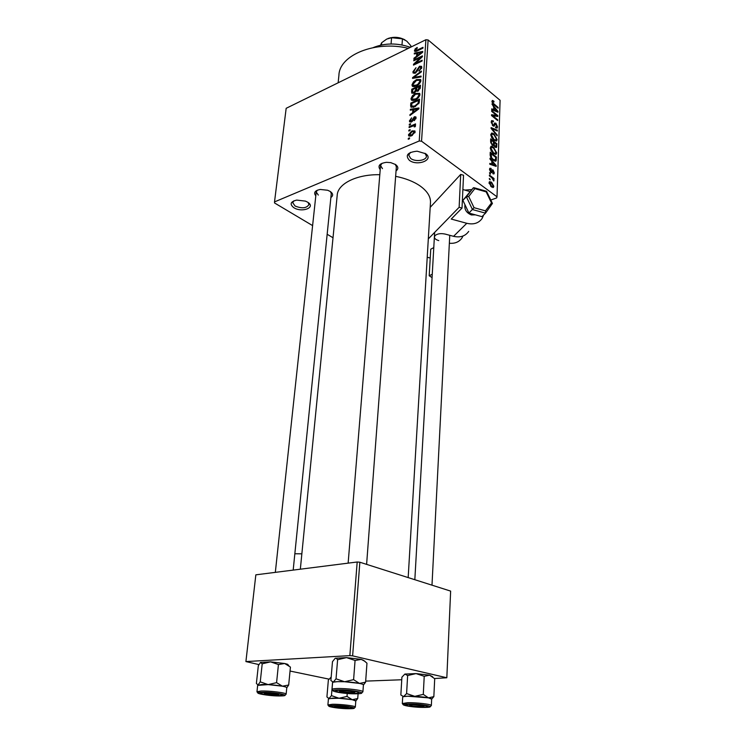 <?xml version="1.0" encoding="UTF-8"?>
<svg xmlns="http://www.w3.org/2000/svg" width="746" height="746" viewBox="0 0 746 746"><rect width="100%" height="100%" fill="white"/><g stroke="black" fill="none" stroke-linecap="round" stroke-linejoin="round"><path stroke-width="1.12" d="M464.935 190.081L471.612 189.605M409.405 160.362C404.966 155.299 407.53 152.24 417.107 151.186L425.649 153.704C434.452 159.747 417.471 166.563 409.405 160.362M410.524 152.361L408.705 155.131L410.738 158.497C415.466 162.18 426.591 160.549 426.442 156.147L424.996 153.275M293.896 207.733C289.476 204.208 290.418 201.662 296.721 200.087L305.459 201.122L307.538 202.129C316.472 207.323 302.177 213.058 293.896 207.733M293.943 200.795L292.712 202.679L295.08 206.027C301.981 208.768 306.597 208.283 308.937 204.59L308.154 202.539M380.218 169.696C377.457 165.817 379.546 163.355 386.493 162.32L390.801 162.637L395.585 164.549C398.411 166.787 398.56 168.922 396.042 170.946M382.027 163.281L380.553 165.556L382.484 168.643M315.81 195.825C313.357 192.673 314.859 190.556 320.304 189.456L327.643 190.249L330.18 191.442C333.192 193.624 333.425 195.648 330.87 197.513M317.404 190.174L316.22 192.002L318.318 195.079M395.641 176.336C405.451 178.303 413.564 181.483 419.979 185.866C427.141 190.985 430.647 196.459 430.489 202.306L430.47 202.735M490.784 200.04L496.659 197.923L497.013 196.813L421.546 141.208L419.224 140.985L425.891 39.734L428.111 39.967L421.546 141.208M408.463 134.765L411.941 130.904L414.888 130.923L415.102 131.911L411.671 135.753L408.677 135.763L408.463 134.765L410.393 136.173M409.078 127.566L409.144 126.699L415.531 123.92L415.475 124.796L414.45 125.235L415.447 125.468L415.121 126.755L414.216 126.904L414.3 125.906L413.685 125.729L409.078 127.566M409.442 120.833L411.633 117.84L410.347 120.498L411.251 121.225L414.366 116.758L415.867 116.908L416.054 117.905L414.086 120.703L415.14 118.334L414.431 117.56L411.354 122.018L409.638 121.868L409.442 120.833L411.139 122.102M410.636 105.55L410.813 103.06L419.541 99.125L419.121 102.939L414.813 106.799L410.887 107.014L410.636 105.55L413.07 107.405M411.605 91.795L411.783 89.194L420.474 85.203L420.296 87.823L417.947 91.152L416.175 91.068L413.965 93.194L411.801 93.147L411.605 91.795L413.601 93.343M412.547 78.386L412.603 77.575L421.415 71.056L421.359 71.914L413.592 77.463L421.08 76.092L421.024 76.969L412.547 78.386M413.788 60.799L413.853 59.978L422.432 55.857L422.376 56.733L415.242 63.503L422.143 60.202L422.087 61.023L413.489 65.126L413.545 64.249L420.66 57.507L413.788 60.799M415.102 48.956L417.191 47.464L417.238 48.229L415.401 50.066L415.988 50.625L423.001 47.324L422.954 48.145L417.126 50.97L414.562 51.288L415.102 48.956L415.653 49.404M425.891 39.734L286.166 108.31L274.519 201.905L419.224 140.985M414.272 53.964L414.338 53.115L422.73 51.446L422.674 52.304L413.918 59.046L413.974 58.188L416.576 56.258L416.772 53.432L414.272 53.964M412.911 71.793L415.998 67.69L413.909 71.392L414.058 72.269L415.261 72.371L419.55 66.226L421.555 66.357L421.77 67.466L419.01 71.187L420.753 67.97L420.613 67.159L419.466 67.065L417.359 70.973L415.214 73.192L413.135 73.033L412.911 71.793L414.86 73.341M413.508 81.799L416.529 79.598L420.623 79.496L420.884 80.708C420.147 83.272 418.59 85.035 416.193 86.004L413.135 86.611L412.24 86.042L411.988 84.82L413.508 81.799L414.021 82.209M412.538 95.591L415.578 93.399L419.681 93.334L419.951 94.574C419.215 97.166 417.648 98.938 415.233 99.889L412.165 100.458L411.279 99.88L411.009 98.631L412.538 95.591L413.07 95.992M410.309 110.156L410.375 109.261L418.944 107.965L418.888 108.869L409.927 115.49L409.992 114.595L412.65 112.702L412.855 109.737L410.309 110.156M409.256 125.095L409.312 124.228L410.561 123.687L410.505 124.545L409.256 125.095M408.836 131.044L408.892 130.177L410.151 129.627L410.086 130.503L408.836 131.044M408.249 139.269L408.314 138.392L409.573 137.861L409.507 138.737L408.249 139.269M490.178 179.926L489.301 178.406L490.178 179.926M491.782 177.688L489.395 175.897L489.423 175.058L494.02 178.518L493.992 179.348L493.255 178.798L493.768 181.017L491.782 177.688M490.383 174.191L489.507 172.671L490.383 174.191M490.961 172.429L489.544 169.286L489.87 168.251L491.092 168.382L491.138 169.277L490.197 169.846L490.868 171.505L492.09 169.864L493.05 169.995L494.29 172.858L493.945 173.921L492.92 173.79L493.638 172.391L493.115 170.899L491.987 172.652L490.961 172.429M491.838 161.248L489.982 159.084L490.019 158.217L496.193 165.547L496.165 166.405L489.805 164.241L489.833 163.374L491.745 164.101L491.838 161.248M490.299 147.848L491.362 146.272L493.526 147.149L496.687 152.846L496.202 154.189L493.395 153.489L491.176 150.934L490.299 147.848L491.39 147.428L491.036 148.407L493.442 152.688L494.859 153.443L495.969 152.287L493.488 147.95L491.39 147.428M490.775 134.494L491.828 132.965L493.983 133.86L497.125 139.558L496.65 140.873L493.843 140.136L491.642 137.572L490.775 134.494M491.95 101.307L492.425 100.43L493.917 101.195L493.964 102.043L492.78 101.559L493.097 103.162L498.086 107.424L498.067 108.198L493.927 104.776L491.95 101.307M497.013 196.813L500.09 100.29L428.111 39.967M493.712 106.958L491.931 103.936L497.964 111.368L497.936 112.198L491.735 109.681L491.763 108.851L493.619 109.681L493.712 106.958M496.575 115.397L491.67 111.378L491.698 110.585L497.824 115.611L497.796 116.451L492.77 115.77L497.685 119.78L497.657 120.572L491.521 115.565L491.558 114.716L496.575 115.397L494.971 116.068M492.929 125.832L491.213 121.896L491.633 120.591L493.395 120.945L493.451 121.803L492.257 121.598L491.94 122.549L492.938 125.03L493.693 125.16L494.626 123.006L495.931 123.239L497.535 126.857L497.153 128.079L495.624 127.78L495.577 126.913L496.575 127.118L496.817 126.307L495.251 123.761L494.225 126.083L492.929 125.832M497.162 135.856L491.073 128.387L491.101 127.603L497.349 130.186L497.321 131.016L491.81 128.526L497.19 135.017L497.162 135.856M492.36 145.274L490.616 141.358L490.7 138.84L496.901 143.745L496.491 147.475L495.195 147.26L493.927 145.358L492.36 145.274M493.209 160.194C491.418 159.038 490.402 157.182 490.141 154.636L490.225 152.231L496.472 157.08L495.978 160.987L493.209 160.194M491.428 186.882L489.068 182.723L489.441 181.67L491.539 182.173L493.843 186.286L493.46 187.339L491.428 186.882M333.014 237.75L327.158 234.263M312.611 225.609L274.547 202.968L274.519 201.905M357.185 561.999L255.841 574.83L245.91 661.571L349.855 655.631L357.185 561.999L359.861 562.223L352.625 655.855L349.855 655.631M434.545 678.524L446.826 677.76L352.625 655.855M446.826 677.76L450.64 591.102L359.861 562.223M365.68 681.117L401.749 679.755M328.911 679.112L290.045 671.046M258.853 664.574L245.91 661.571M300.34 569.198L337.201 195.293C337.63 183.805 356.625 174.182 379.807 174.704M338.143 82.806L338.926 75.178C339.365 55.083 375.518 40.209 408.342 48.35M293.187 570.103L331.271 193.615L330.487 191.638M366.612 564.368L396.359 166.722L395.249 164.325M493.143 101.521L493.917 101.195M492.043 102.193L492.658 101.932M492.593 103.377L493.097 103.162M497.442 107.694L498.086 107.424M496.948 111.797L497.964 111.368M492.696 110.072L493.619 109.681M496.174 110.007L494.421 107.806L494.346 109.998L497.312 111.322L496.174 110.007M493.675 108.123L494.421 107.806M496.556 111.639L497.312 111.322M493.451 110.38L494.346 109.998M496.286 116.245L497.824 115.611M492.108 116.05L492.77 115.77M497.022 120.05L497.685 119.78M491.222 121.84L493.395 120.945M491.269 122.829L491.94 122.549M492.36 125.263L492.938 125.03M494.178 123.957L495.931 123.239M495.614 127.641L497.535 126.857M493.507 126.186L494.43 125.804M496.36 130.587L497.349 130.186M491.344 128.722L491.81 128.526M496.65 135.231L497.19 135.017M493.227 134.168L493.983 133.86M496.407 138.989L493.945 134.662L491.847 134.112L491.502 135.073L493.889 139.343L495.307 140.117L496.407 138.989M494.337 140.5L495.307 140.117M493.237 139.614L493.889 139.343M490.821 135.343L491.502 135.073M496.155 144.043L496.901 143.745M494.915 147.009L496.827 146.253M493.087 145.694L493.927 145.358M496.155 143.987L494.309 142.523L494.29 144.938L495.12 146.365L495.894 146.542L496.155 143.987M493.554 142.822L494.309 142.523M494.551 146.589L495.12 146.365M492.761 145.545L494.29 144.938M493.582 141.954L491.4 140.229L491.39 142.85L492.379 144.454L493.283 144.631L493.582 141.954M490.644 140.528L491.4 140.229M491.763 144.705L492.379 144.454M490.821 143.083L491.39 142.85M490.644 142.225L491.344 141.945M490.803 146.496L491.362 146.272M492.752 147.456L493.526 147.149M495.605 153.266L496.687 152.846M493.861 153.835L494.859 153.443M492.761 152.958L493.442 152.688M490.346 148.678L491.036 148.407M495.717 157.378L496.472 157.08M494.822 161.127L496.239 160.576M495.717 157.331L490.933 153.62L491.726 157.872L493.246 159.383L495.372 160.045L495.717 157.331M490.169 153.918L490.933 153.62M492.556 159.653L493.246 159.383M491.185 158.077L491.726 157.872M490.159 155.382L490.877 155.103M494.98 166.004L496.193 165.547M490.635 164.521L491.745 164.101M494.356 164.251L492.565 162.087L492.481 164.381L495.53 165.537L494.356 164.251M491.8 162.376L492.565 162.087M494.626 165.882L495.53 165.537M491.418 164.791L492.481 164.381M489.572 168.96L491.092 168.382M489.59 170.069L490.197 169.846M490.281 171.729L490.868 171.505M490.439 171.934L491.222 171.636M491.745 170.489L493.05 169.995M492.892 173.38L494.29 172.858M491.437 171.366L492.724 170.871L491.446 171.356M489.656 173.641L490.411 173.352M492.975 178.909L494.02 178.518M493.423 180.635L494.038 180.411M489.441 179.376L490.206 179.087M490.635 182.509L491.539 182.173M491.698 187.069L493.843 186.286M493.19 185.773L491.511 183.012L489.963 182.593L491.409 186.006L492.957 186.416L493.19 185.773M490.7 186.276L491.409 186.006M489.115 183.46L489.73 183.236M416.66 51.185L415.988 50.625M415.653 51.53L414.412 50.514M415.149 53.777L414.338 53.115M414.487 58.608L413.974 58.188M417.042 56.64L416.576 56.258M417.685 54.178L416.772 53.432M420.194 52.779L417.751 53.227L417.592 55.493L421.798 52.369L420.194 52.779M414.459 60.473L413.853 59.978M415.858 63.997L415.242 63.503M414.216 64.781L413.545 64.249M421.145 57.899L420.66 57.507M415.839 72.838L415.261 72.371M421.695 67.961L419.55 66.226M419.541 70.879L418.954 70.404M421.509 68.585L420.753 67.97M413.443 78.237L412.603 77.575M414.375 78.078L413.592 77.463M417.2 80.13L416.529 79.598M414.291 86.629L411.988 84.82M419.858 81.183L419.662 80.27L416.454 80.437L412.995 84.354L413.181 85.231L416.277 85.156L418.264 83.897L419.858 81.183L420.632 81.79M418.795 84.317L418.264 83.897M416.902 85.65L416.277 85.156M412.715 89.921L411.783 89.194M419.392 86.508L416.79 87.711L416.79 90.322L417.853 90.369L419.392 86.508L420.334 87.254M418.478 90.853L417.853 90.369M415.774 88.177L412.734 89.567L412.743 92.327L414.021 92.355L415.662 89.837L415.774 88.177L416.706 88.905M417.536 91.301L415.662 89.837M414.636 92.83L414.021 92.355M416.268 93.931L415.578 93.399M413.415 100.477L411.009 98.631M418.926 95.05L418.73 94.108L415.503 94.248L412.025 98.164L412.212 99.069L415.317 99.022L417.322 97.773L418.926 95.05L419.709 95.656M417.863 98.192L417.322 97.773M415.97 99.526L415.317 99.022M411.745 103.769L410.813 103.06M418.459 100.44L411.764 103.452L411.839 106.221L414.888 105.941L418.096 103.246L418.459 100.44L419.401 101.167M419.224 102.622L418.357 101.95M418.73 103.731L418.096 103.246M415.55 106.445L414.888 105.941M413.676 107.237L412.771 106.557M411.326 109.988L410.375 109.261M410.561 115.024L409.992 114.595M413.172 113.094L412.65 112.702M413.797 110.445L412.855 109.737M416.361 109.233L413.862 109.569L413.694 111.956L417.993 108.888L416.361 109.233M414.198 112.338L413.694 111.956M411.913 121.719L411.251 121.225M412.491 121.234L411.848 120.749M416.044 118.027L414.366 116.758M414.645 120.358L414.03 119.892M415.839 118.856L415.14 118.334M410.02 124.759L409.312 124.228M409.852 127.23L409.144 126.699M415.485 126.009L414.45 125.235M415.093 126.764L414.375 126.233M409.619 130.709L408.892 130.177M412.725 131.482L411.941 130.904M414.189 132.284L414.058 131.725L411.885 131.781L409.498 134.942L411.671 134.905L414.189 132.284L414.897 132.807M412.37 135.418L411.671 134.905M409.05 138.933L408.314 138.392M410.393 47.343C397.338 42.811 384.964 42.895 373.27 47.576M348.485 708.402C341.025 708.607 327.41 706.611 332.073 705.977L334.488 705.809C341.174 705.865 346.666 706.397 350.984 707.404C352.606 707.982 351.776 708.308 348.485 708.402M338.311 705.875L344.913 706.378M328.417 698.89L327.904 704.961L332.212 704.289C340.288 704.047 355.889 705.921 355.338 707.059L355.795 700.96C356.355 699.767 340.782 697.864 332.725 698.144L328.417 698.89L328.986 698.517L326.916 696.95L328.352 680.091L331.177 677.079M358.089 693.733L357.726 698.508L352.224 699.701L347.011 696.419L339.038 698.256L331.448 695.626L328.986 698.517L339.038 698.256L352.224 699.701L355.786 701.007L357.726 698.508M332.567 682.198L331.448 695.626M347.244 693.472L347.011 696.419M335.514 706.994L347.85 707.861L347.589 707.245C343.915 706.192 331.569 705.865 335.224 706.91L335.514 706.994M412.491 706.042L423.383 706.481C424.679 706.201 423.905 705.828 421.07 705.38C412.958 704.55 409.321 704.616 410.16 705.576L412.491 706.042M275.041 693.752C267.171 692.922 263.758 692.978 264.802 693.92L278.072 695.011C279.48 694.703 278.463 694.284 275.041 693.752M354.201 691.962C349.958 690.628 335.728 690.395 340.446 691.728L354.294 692.764L354.201 691.962M391.063 43.977L391.575 37.72L386.717 39.072L381.7 42.699L380.507 45.198M381.504 44.984L381.7 42.699M410.682 47.203L410.794 45.655L406.729 41.105L402.458 38.829L391.575 37.72M401.991 44.956L402.458 38.829M387.967 38.512C393.813 36.554 399.483 37.011 404.966 39.883M411.195 46.951L410.794 45.655M403.567 696.615L407.913 696.223C404.509 696.326 402.775 696.624 402.691 697.128L403.567 696.615L400.844 694.983L401.907 677.182L404.892 674.058L407.633 675.54L406.598 693.566L403.567 696.615M409.815 704.327C416.66 704.355 422.273 704.877 426.656 705.893C428.596 706.565 427.589 706.966 423.616 707.077C415.41 707.301 401.796 705.25 406.85 704.532L409.815 704.327M407.633 675.54L416.044 673.591L424.222 676.305L423.28 694.386L414.795 696.335L406.598 693.566M424.222 676.305L429.603 675.186L434.704 678.701L433.846 696.615L428.474 697.864L423.28 694.386M431.664 699.133L431.664 699.105C432.195 697.818 416.65 695.915 407.913 696.223L428.474 697.864L431.664 699.161L433.846 696.615M404.892 674.058L416.044 673.591L429.603 675.186L432.689 676.781M260.513 662.42L270.565 661.861L278.435 664.555L276.579 682.646L268.15 684.614L260.251 681.853L258.051 684.996L256.382 683.439L258.34 665.628L260.513 662.42L262.21 663.819L270.565 661.861L284.702 663.502L290.436 667.083L288.674 685.014L282.417 686.189L276.579 682.646M279.284 695.598C271.479 695.906 256.018 693.519 261.501 692.829L263.497 692.67C270.5 692.68 276.458 693.276 281.382 694.451C283.182 695.086 282.482 695.468 279.284 695.598M286.781 687.765L286.781 687.737C287.443 686.367 269.959 684.119 261.65 684.539L257.659 685.341L256.96 691.756L260.951 691.029C269.269 690.665 286.8 692.866 286.138 694.181L284.869 695.365M286.772 687.84L288.674 685.014M262.21 663.819L260.251 681.853M278.435 664.555L284.702 663.502L287.536 664.257L288.758 665.563M257.659 685.369L268.15 684.614L282.417 686.189C285.401 686.786 286.856 687.318 286.772 687.793M332.585 682.674L333.238 682.161L330.888 680.529L332.474 661.674L335.234 658.252L336.11 658.224L337.612 659.706L336.036 678.813L333.238 682.161L337.481 681.658C334.292 681.788 332.66 682.124 332.585 682.655L332.017 689.435M339.477 690.283C346.648 690.264 352.737 690.852 357.726 692.036C359.926 692.792 359.068 693.258 355.152 693.416C346.48 693.761 330.982 691.281 336.996 690.479L339.477 690.283M337.612 659.706L346.526 657.618L355.068 660.471L353.604 679.643L344.605 681.732L336.036 678.813M355.068 660.471L361.232 659.38L363.675 660.406L366.967 663.194L365.605 682.18L359.451 683.42L353.604 679.643M363.395 685.08L365.605 682.18M335.234 658.252L346.526 657.618L361.232 659.38L365.027 661.366M363.405 684.996L363.405 684.959C364.039 683.457 346.564 681.21 337.481 681.658L344.605 681.732L359.451 683.42C362.164 683.998 363.479 684.53 363.405 685.024M341.519 690.264L353.399 691.169M464.972 204.74C464.264 209.467 466.409 212.871 471.397 214.951L475.398 214.848M432.26 274.239L429.202 275.768L432.065 277.596M483.669 214.96L482.168 218.373C478.727 223.231 473.598 224.872 466.791 223.296L451.246 219.063L462.016 208.087L463.536 175.235L460.692 174.415L459.135 207.285L462.016 208.087M462.874 189.503L469.775 191.526M468.702 231.4C465.299 236.184 460.245 237.825 453.559 236.323L445.259 234.104C440.849 233.181 437.454 233.657 435.086 235.54L434.386 237.004C434.47 238.58 435.934 239.774 438.779 240.604M433.78 247.597L430.75 249.192L429.202 275.768M428.316 238.897L459.135 207.285M430.237 258.032L427.225 257.258M430.19 207.351L460.692 174.415M462.996 236.016L462.026 237.862C459.182 241.974 454.957 243.765 449.353 243.233M485.515 213.16L481.925 216.648L468.936 213.067L474.046 207.686L485.478 210.866L485.515 213.16L472.46 209.542L466.371 196.776L462.893 200.366L468.936 213.067M473.365 187.787L474.829 188.645L468.712 196.515L466.371 196.776L473.365 187.787L462.893 200.366M485.478 210.866L491.493 202.921L492.435 203.462L485.646 212.992M491.493 202.921L486.168 191.862L486.513 191.284M301.85 553.83L294.838 553.756M493.302 104.216L493.908 103.955M495.195 111.089L496.043 110.734M493.731 125.123L494.803 124.685M492.276 129.869L492.78 129.664M493.432 144.37L494.253 144.043M495.568 159.691L496.398 159.374M493.218 165.407L494.225 165.015M490.756 172.261L492.435 171.627M417.723 50.681L417.117 50.187M417.685 70.068L417.033 69.546M415.755 77.845L414.916 77.183M420.157 88.662L419.299 87.981M416.632 110.539L416.156 110.175M413.051 120.339L412.258 119.752M350.098 708.7C362.593 708.588 344.54 705.194 332.837 705.502C320.594 705.688 338.721 708.989 350.098 708.7M403.362 704.867L402.308 703.553L407.54 702.713C416.296 702.452 431.878 704.317 431.356 705.548L431.664 699.105M408.174 704C394.541 704.205 412.454 707.721 425.211 707.394C439.096 707.264 421.313 703.655 408.174 704M281.093 695.934C293.747 695.692 273.353 691.868 261.632 692.325C249.295 692.642 269.707 696.363 281.093 695.934M333.117 690.899L332.017 689.472C332.082 688.968 333.723 688.661 336.912 688.539C346.023 688.148 363.535 690.348 362.91 691.784L362.91 691.812M337.612 689.919C323.783 690.274 344.102 694.265 356.952 693.78C371.098 693.51 350.872 689.407 337.612 689.919M453.559 236.323L466.791 223.296M486.168 191.862L474.829 188.645M468.712 196.515L474.046 207.686M430.489 202.306L408.174 577.591M492.78 101.559L491.987 101.904M492.257 121.598L491.213 122.027M493.451 125.263L492.649 125.589M496.323 127.23L495.614 127.519M496.65 140.873L496.025 141.125M495.568 140.145L494.467 140.584M491.847 134.112L490.775 134.55M495.68 146.626L494.85 146.953M493.013 144.733L492.136 145.088M496.202 154.189L495.54 154.45M495.102 153.471L493.973 153.909M495.978 160.987L495.409 161.211M494.962 160.204L493.824 160.642M490.402 169.193L489.544 169.519M493.46 187.339L492.892 187.554M492.565 186.556L491.511 186.948M489.963 182.593L489.068 182.929M415.671 50.616L416.473 51.269M414.347 72.502L415.224 73.192M420.613 67.159L421.686 68.026M412.24 86.042L412.855 86.517M419.662 80.27L420.819 81.174M413.685 85.631L414.813 86.517M417.033 90.518L417.881 91.171M412.995 92.523L413.899 93.222M411.279 99.88L411.923 100.374M418.73 94.108L419.895 95.012M412.752 99.479L413.899 100.374M410.887 107.014L411.382 107.387M412.174 106.482L413.312 107.349M410.682 121.3L411.54 121.934M415.037 117.654L415.988 118.381M414.3 125.906L415.224 126.596M408.677 135.763L409.237 136.173M414.058 131.725L415.018 132.443M409.862 135.213L410.962 136.024M355.338 707.059L354.173 708.168M327.904 704.989L328.865 706.22M348.251 707.478L348.848 706.919M334.861 706.443L334.376 705.819M423.849 706.024L424.483 705.408M431.99 585.172L449.754 235.307M414.832 579.707L434.648 232.407M409.722 705.026L409.181 704.345M264.382 693.36L263.86 692.661M275.33 572.359L316.36 190.687M278.566 694.554L279.237 693.948M339.934 691.057L339.346 690.292M380.674 164.017L348.14 563.137M354.882 692.213L355.6 691.533M402.318 703.534L402.691 697.128M430.144 706.751L431.356 705.548M286.138 694.181L286.781 687.737M256.96 691.784L257.957 693.118M287.536 664.257L288.208 665.143M361.577 693.09L362.91 691.784L363.405 684.959M474.111 187.75L486.56 191.293L492.435 203.462M466.455 196.711L473.449 187.722"/></g></svg>
